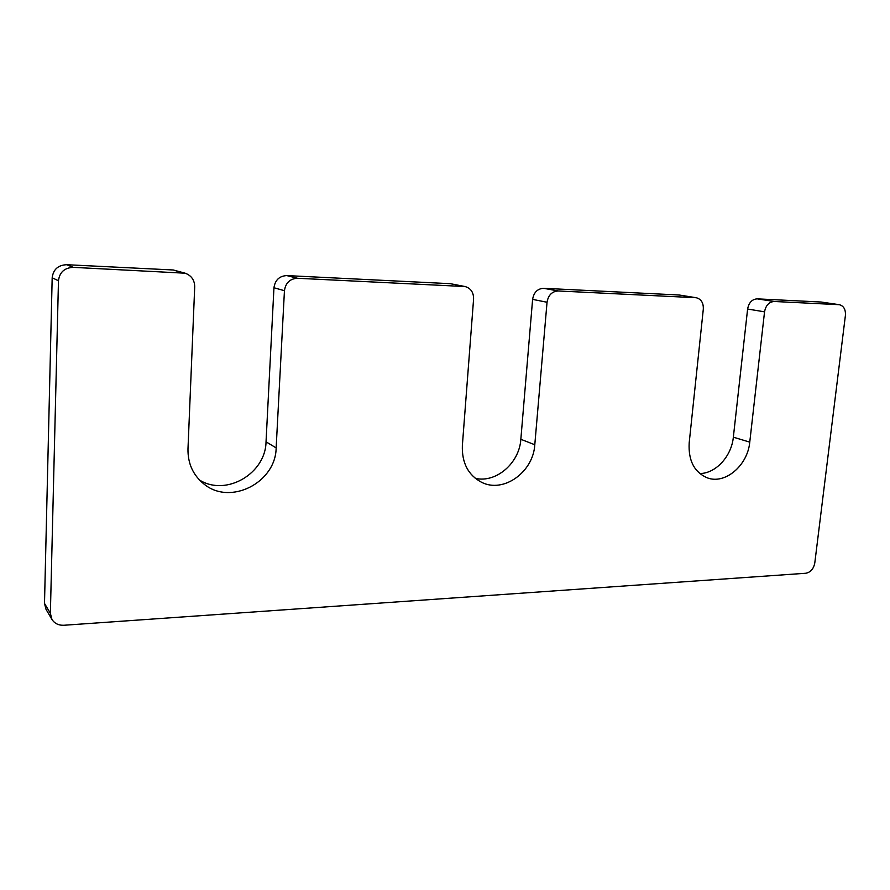 <?xml version="1.0" encoding="UTF-8"?>
<svg xmlns="http://www.w3.org/2000/svg" width="890" height="890" viewBox="0 0 890 890"><rect width="100%" height="100%" fill="white"/><g stroke="black" fill="none" stroke-linecap="round" stroke-linejoin="round"><path stroke-width="1.33" d="M520.839 439.293L534.79 444.744L547.038 302.255C548.273 295.146 552 291.386 558.219 290.963L696.28 297.738L679.215 295.013L543.612 288.304C537.482 288.694 533.811 292.387 532.609 299.374L520.839 439.293C519.426 463.034 496.164 483.259 475.305 478.353M534.79 444.744C533.299 472.123 503.451 493.583 481.534 482.269C468.196 475.115 461.799 462.9 462.355 445.623L473.591 299.018C473.636 292.398 470.81 288.238 465.103 286.547L297.516 278.27C289.984 278.692 285.623 282.831 284.444 290.696L276.145 447.893C275.833 482.636 230.076 506.132 203.699 483.815C192.996 475.026 187.757 463.401 187.979 448.961L194.71 286.736C194.576 280.072 191.406 275.566 185.187 273.208L73.28 267.356C64.514 267.779 59.574 272.24 58.473 280.739L50.374 613.332L51.92 619.395C54.568 623.501 58.573 625.459 63.913 625.258L805.761 573.26C810.579 572.337 813.582 568.921 814.784 563.003L845.411 315.394C845.745 309.442 843.709 305.882 839.315 304.692L774.256 301.488C769.038 301.888 765.801 305.337 764.543 311.834L749.758 442.13C747.689 465.548 725.016 484.828 707.183 477.808C694.233 472.167 688.226 460.519 689.183 442.864L703.311 309.13C703.545 302.889 701.198 299.096 696.28 297.738M839.315 304.692L821.058 302.022L757.201 298.862C752.028 299.251 748.835 302.645 747.611 309.03L733.349 437.179C731.535 456.314 715.705 473.58 699.74 473.536M51.92 619.395L46.024 609.361L44.5 603.409L52.176 277.791C53.244 269.47 58.073 265.109 66.672 264.708L173.261 269.982L185.187 273.208M465.103 286.547L450.351 283.688L286.791 275.589C279.382 276 275.099 280.05 273.953 287.748L266.032 441.829C265.643 473.502 226.249 496.765 199.516 480.044M532.609 299.374L547.038 302.255M543.612 288.304L558.219 290.963M679.215 295.013L695.468 297.649M733.349 437.179L749.758 442.13M747.611 309.03L764.543 311.834M757.201 298.862L774.256 301.488M821.058 302.022L838.725 304.625M44.5 603.409L50.374 613.332M52.176 277.791L58.473 280.739M66.672 264.708L73.28 267.356M173.261 269.982L181.96 272.64M266.032 441.829L276.145 447.893M273.953 287.748L284.444 290.696M286.791 275.589L297.516 278.27M450.351 283.688L463.668 286.357"/></g></svg>
